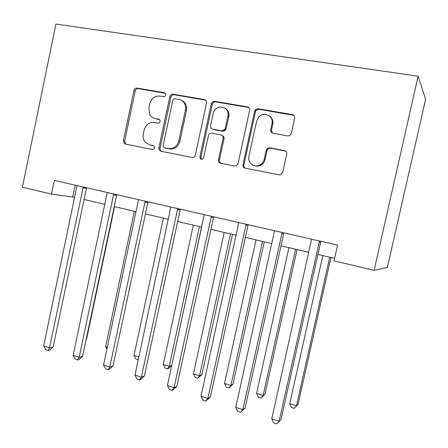 <?xml version="1.0" encoding="UTF-8"?>
<svg xmlns="http://www.w3.org/2000/svg" width="448" height="448" viewBox="0 0 448 448"><rect width="100%" height="100%" fill="white"/><g stroke="black" fill="none" stroke-linecap="round" stroke-linejoin="round"><path stroke-width="0.67" d="M165.738 95.015L165.726 94.058L164.338 92.708L137.099 88.054C135.531 87.959 134.495 88.754 133.986 90.423L123.379 140.762L124.354 143.629L125.294 144.054L152.275 149.481C153.395 149.582 154.134 149.044 154.504 147.862L154.146 146.171L153.115 145.522L149.582 144.816L145.281 142.313C143.382 140.022 142.727 137.312 143.304 134.176L144.2 129.948C145.846 124.578 149.218 122.08 154.325 122.461L157.875 123.127C159.001 123.211 159.746 122.662 160.11 121.475L160.003 120.232L158.721 119.151L155.165 118.496C152.712 117.986 150.875 116.581 149.643 114.285L148.865 107.94L149.761 103.701C151.413 98.302 154.801 95.76 159.925 96.079L163.492 96.695C164.618 96.762 165.368 96.202 165.738 95.015M287.672 135.929L289.727 135.559L291.284 133.437L294.65 118.132C294.879 116.262 294.118 115.08 292.365 114.593L258.115 108.735L255.242 109.9L254.621 111.227L242.984 164.64C242.766 166.471 243.494 167.647 245.162 168.168L280.23 174.989L282.671 172.564L286.72 154.157C286.944 152.292 286.188 151.099 284.452 150.578L269.741 147.801L267.719 148.154L266.196 150.248L264.214 159.292C263.491 162.17 261.806 164.186 259.151 165.346C253.618 167.804 247.391 162.254 248.931 156.313L256.614 121.083L258.67 117.085C263.715 110.942 274.042 116.082 271.986 123.805L270.687 129.73C270.463 131.578 271.208 132.754 272.927 133.252L287.672 135.929M51.52 194.096L54.359 180.404L337.568 245.134L334.04 260.865L374.13 270.34L418.118 76.182L55.933 24.086L22.4 187.214L51.52 194.096L74.704 197.277M206.55 102.939L206.567 102.85C206.735 101.097 206.03 100.005 204.462 99.568L173.018 94.192C171.394 94.091 170.318 94.898 169.792 96.6L158.883 147.851L159.342 150.203L160.877 151.211L192.024 157.478C193.687 157.629 194.79 156.85 195.328 155.126L206.55 102.939M214.67 101.31L247.47 106.915C249.144 107.391 249.872 108.539 249.654 110.37L238.062 163.66L236.594 165.704L234.618 166.046L220.584 163.223C218.954 162.714 218.243 161.554 218.462 159.746L223.087 138.376C223.3 136.567 222.594 135.419 220.959 134.932L211.77 133.207C210.218 133.062 209.126 133.756 208.494 135.302L203.549 158.038C201.611 160.02 200.385 159.65 199.864 156.94L211.327 103.684C211.893 101.993 213.007 101.198 214.67 101.31L215.656 101.87L248.343 107.464L247.47 106.915M374.13 270.34L387.391 267.4L425.6 99.305L418.118 76.182M84.017 199.466L104.91 204.378M114.201 206.562L136.102 211.714M145.37 213.886L168.342 219.29M177.57 221.458L201.678 227.125M210.862 229.286L236.163 235.234M245.302 237.384L271.863 243.628M280.941 245.762L308.84 252.319M317.85 254.442L334.6 258.378M255.825 109.329L255.646 110.158M75.197 185.17L72.766 196.818M154.297 118.283L155.165 118.496M159.55 119.571L156.346 118.978M153.748 145.79L150.78 145.197M165.312 93.257L138.331 88.637C136.769 88.547 135.733 89.337 135.229 91L124.656 141.154L125.866 144.172M205.733 100.184L174.143 94.763C172.519 94.668 171.45 95.469 170.923 97.166L160.054 148.226L160.513 150.567L161.314 151.301M175.056 98.694C173.914 98.622 173.158 99.187 172.788 100.38L163.19 145.449L163.408 146.938L164.59 147.801L168.375 148.557C173.583 149.022 177.038 146.524 178.752 141.058L185.382 110.034L185.595 107.425C185.119 103.012 182.874 100.324 178.875 99.355L175.056 98.694M165.362 148.053L164.59 147.801M181.597 100.38C184.666 101.791 186.357 104.317 186.676 107.951L186.469 110.555L179.855 141.462C178.153 146.905 174.703 149.391 169.512 148.926L165.738 148.176M248.842 107.598L248.343 107.464M222.006 135.38C223.586 135.901 224.263 137.038 224.045 138.796L219.391 160.35L219.716 162.165L220.786 163.262M215.656 101.87C213.998 101.758 212.89 102.547 212.324 104.233L200.9 157.287L201.656 159.382M227.892 116.15C230.345 106.484 215.701 103.348 213.321 112.935L210.543 125.709C210.33 127.506 211.03 128.643 212.649 129.13L221.844 130.827L224.918 129.276L227.892 116.15L228.838 116.654C229.438 112.722 228.116 109.861 224.874 108.08M228.838 116.654L225.87 129.735L222.807 131.281L213.64 129.584M269.147 115.774C272.177 117.706 273.386 120.546 272.776 124.292L271.482 130.194L272.457 133.123M254.078 165.575L257.001 166.225L259.986 165.665C262.634 164.511 264.314 162.506 265.037 159.639L264.214 159.292M285.589 151.066L270.536 148.193L268.526 148.546L267.008 150.629L265.037 159.639M293.905 115.394L258.955 109.278L256.094 110.438L255.472 111.759L243.88 164.965C243.65 166.376 244.115 167.451 245.263 168.19M86.223 339.17L86.615 339.074L114.559 206.646M86.615 339.074L86.156 339.489M83.255 187.006L49.51 347.777L43.691 345.918L77 185.578M86.548 187.762L53.172 346.92L49.51 347.777L48.143 350.426L45.825 349.681L43.691 345.918M53.172 346.92L49.616 350.073L48.143 350.426M134.35 211.299L105.627 346.657L107.341 347.189M106.938 349.098L105.627 346.657M163.397 218.126L134.019 355.454L138.852 356.955M138.264 359.699L135.878 359.005L134.019 355.454M193.329 225.165L163.268 364.521L169.226 366.369L171.758 365.389L201.65 227.119M171.758 365.389L168.504 368.446L167.485 368.85L169.226 366.369L199.427 226.598M167.485 368.85L165.11 368.11L163.268 364.521M113.714 193.973L79.145 357.263L73.142 355.342L107.257 192.494M116.788 194.673L82.606 356.306L79.145 357.263L77.644 359.918L75.253 359.145L73.142 355.342M82.606 356.306L79.038 359.526L77.644 359.918M145.186 201.163L109.749 367.052L103.55 365.07L138.51 199.64M148.025 201.813L112.991 365.994L109.749 367.052L108.108 369.712L105.633 368.917L103.55 365.07M112.991 365.994L109.413 369.281L108.108 369.712M177.71 208.594L141.366 377.171L134.96 375.122L170.811 207.021M180.298 209.188L144.379 376.006L141.366 377.171L139.574 379.837L137.021 379.014L134.96 375.122M144.379 376.006L140.79 379.361L139.574 379.837M224.196 232.422L193.424 373.867L199.567 375.771L201.88 374.696L232.478 234.371M201.88 374.696L197.686 378.258L199.567 375.771L230.485 233.901M197.686 378.258L195.233 377.496L193.424 373.867M211.344 216.283L174.059 387.632L167.434 385.51L204.21 214.654M224.414 131.085L225.019 129.326M213.657 216.815L176.82 386.35L174.059 387.632L172.105 390.298L169.462 389.452L167.434 385.51M176.82 386.35L173.219 389.777L172.105 390.298M272.462 119.93L272.171 121.621M256.032 239.91L224.521 383.505L230.854 385.47L232.938 384.294L264.27 241.842M232.938 384.294L228.833 387.957L230.854 385.47L262.522 241.433M228.833 387.957L226.302 387.173L224.521 383.505M246.142 224.241L207.872 398.451L201.018 396.256L238.762 222.55M272.126 121.05L272.507 119.778M271.768 118.261L271.578 118.91M248.17 224.7L210.364 397.046L207.872 398.451L205.75 401.122L203.011 400.243L201.018 396.256M210.364 397.046L205.75 401.122M288.893 247.632L256.609 393.45L263.144 395.478L264.981 394.195L297.08 249.558M264.981 394.195L260.966 397.97L263.144 395.478L295.59 249.206M260.966 397.97L258.356 397.158L256.609 393.45M282.173 232.473L242.866 409.651L235.771 407.378L274.529 230.726M283.886 232.865L245.067 408.111L242.866 409.651L240.559 412.322L237.731 411.41L235.771 407.378M245.067 408.111L240.559 412.322M322.823 255.612L289.727 403.715L296.481 405.81L298.049 404.415L330.949 257.522M298.049 404.415L294.14 408.302L296.481 405.81L329.745 257.236M294.14 408.302L291.446 407.462L289.727 403.715M319.502 241.007L279.11 421.249L271.757 418.897L311.578 239.193M320.874 241.321L280.997 419.569L276.612 423.914L273.678 422.974L271.757 418.897M280.997 419.569L276.612 423.914M165.206 93.145L164.338 92.708M153.479 145.634L153.115 145.522M159.348 119.414L158.721 119.151M124.656 141.154L123.379 140.762M135.229 91L133.986 90.423M138.331 88.637L137.099 88.054M160.054 148.226L158.883 147.851M170.923 97.166L169.792 96.6M174.143 94.763L173.018 94.192M205.481 100.128L204.462 99.568M169.512 148.926L168.375 148.557M179.855 141.462L178.752 141.058M186.469 110.555L185.382 110.034M219.442 160.087L218.462 159.746M224.045 138.796L223.087 138.376M200.9 157.287L199.864 156.94M212.307 104.306L211.31 103.757M222.807 131.281L221.844 130.827M226.195 128.867L225.243 128.408M271.482 130.194L270.687 129.73M272.776 124.292L271.986 123.805M267.008 150.629L266.196 150.248M270.536 148.193L269.741 147.801M285.197 150.965L284.452 150.578M243.88 164.965L242.984 164.64M255.472 111.759L254.621 111.227M258.955 109.278L258.115 108.735M293.082 115.119L292.365 114.593M82.925 187.891L86.33 188.418M113.378 194.869L116.57 195.339M144.833 202.076L147.795 202.49M177.346 209.524L180.062 209.877M210.969 217.224L213.416 217.515M245.762 225.193L247.918 225.411M281.781 233.447L283.629 233.587M319.094 241.993L320.611 242.054M125.63 144.015L124.354 143.629M160.513 150.567L159.342 150.203M186.676 107.951L185.595 107.425M225.87 129.735L224.918 129.276M212.324 104.233L211.327 103.684M259.986 165.665L259.151 165.346M268.526 148.546L267.719 148.154M256.094 110.438L255.242 109.9"/></g></svg>

